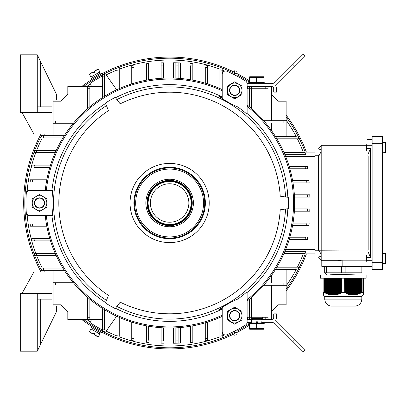 <?xml version="1.0" encoding="UTF-8"?>
<svg xmlns="http://www.w3.org/2000/svg" width="406" height="406" viewBox="0 0 406 406"><rect width="100%" height="100%" fill="white"/><g stroke="black" fill="none" stroke-linecap="round" stroke-linejoin="round"><path stroke-width="0.61" d="M222.229 331.616L222.229 308.393A117.791 117.791 0 0 1 218.788 310.042C222.336 306.885 233.272 300.577 237.743 299.095A117.791 117.791 0 0 0 247.117 291.711L247.117 322.11A3.395 3.395 0 0 1 245.518 324.993A143.673 143.673 0 0 1 226.979 334.727L226.979 334.727A3.395 3.395 0 0 1 222.229 331.616L222.229 338.046A266.981 266.981 0 0 1 219.971 338.487L219.971 336.183L219.971 338.487A266.981 266.981 0 0 0 222.229 338.046M247.117 114.289A117.791 117.791 0 0 0 237.743 106.905C233.242 105.413 222.305 99.094 218.788 95.958A117.791 117.791 0 0 1 222.229 97.607L222.229 74.384A3.395 3.395 0 0 1 226.979 71.273A143.673 143.673 0 0 1 245.518 81.007A3.395 3.395 0 0 1 247.117 83.89L247.117 114.289M52.496 190.556A117.791 117.791 0 0 0 52.349 192.058C53.303 199.371 53.303 206.664 52.349 213.942A117.791 117.791 0 0 0 52.496 215.444L29.643 215.444A3.395 3.395 0 0 1 26.258 212.267A143.673 143.673 0 0 1 26.258 193.733A3.395 3.395 0 0 1 29.643 190.556L52.496 190.556M105.519 302.998A118.785 118.785 0 0 0 115.081 308.519M115.081 97.481A118.785 118.785 0 0 0 105.519 103.002M288.28 208.522A118.785 118.785 0 0 0 288.28 197.478A118.785 118.785 0 0 1 288.28 208.522M222.229 316.396A125.007 125.007 0 0 1 45.244 215.444L28.587 215.444A2.263 2.263 0 0 1 26.329 213.343A143.673 143.673 0 0 1 26.258 212.267M26.258 193.733A143.673 143.673 0 0 1 26.329 192.657A2.263 2.263 0 0 1 28.587 190.556L45.244 190.556A125.007 125.007 0 0 1 222.229 89.604M247.117 85.214A3.395 3.395 0 0 1 247.117 85.224L247.117 104.91A125.007 125.007 0 0 1 247.117 301.09L247.117 320.776A3.395 3.395 0 0 1 247.117 320.786M169.627 238.068A35.068 35.068 0 0 1 139.258 185.466A35.068 35.068 0 0 1 200.001 185.466A35.068 35.068 0 0 1 169.627 238.068M169.627 238.723A35.723 35.723 0 0 1 138.69 185.141A35.723 35.723 0 0 1 200.564 185.141A35.723 35.723 0 0 1 169.627 238.723M169.627 242.595A39.595 39.595 0 0 1 135.34 183.202A39.595 39.595 0 0 1 203.919 183.202A39.595 39.595 0 0 1 169.627 242.595M108.453 295.385L105.403 302.927A118.785 118.785 0 0 0 115.202 308.58L120.206 302.176A110.808 110.808 0 0 0 280.226 209.785L288.275 208.659A118.785 118.785 0 0 0 288.275 197.341L280.226 196.215A110.808 110.808 0 0 0 120.206 103.824L115.202 97.42A118.785 118.785 0 0 0 105.403 103.073L108.453 110.615A110.808 110.808 0 0 0 108.453 295.385M218.788 310.042A79.19 79.19 0 0 1 222.605 307.246M233.435 300.993A79.19 79.19 0 0 1 237.743 299.095M237.743 106.905A79.19 79.19 0 0 1 218.788 95.958M52.349 192.058A79.19 79.19 0 0 1 52.349 213.942M271.441 120.699L271.441 86.478A2.263 2.263 0 0 1 273.705 88.741L273.705 92.137L276.532 92.137L276.532 88.741A5.09 5.09 0 0 0 275.578 85.778L305.302 56.053L303.302 54.054L275.359 81.997A5.659 5.659 0 0 1 271.36 83.651L247.112 83.651A3.395 3.395 0 0 0 245.518 81.007M251.69 322.349L247.112 322.349A3.395 3.395 0 0 1 245.518 324.993M91.553 319.522L90.924 320.877A2.263 2.263 0 0 0 91.746 323.734A143.673 143.673 0 0 0 102.317 329.926M104.581 331.012A2.263 2.263 0 0 0 106.895 330.098L116.629 316.213M100.241 328.835L95.359 325.982L94.791 326.967M116.629 89.787L106.895 75.902A2.263 2.263 0 0 0 104.581 74.988M102.317 76.074A143.673 143.673 0 0 0 91.746 82.266A2.263 2.263 0 0 0 90.924 85.123L91.553 86.478M98.602 78.109L100.257 77.186L99.688 76.206M95.344 79.992L95.902 79.688M96.521 79.322L97.79 78.576M81.768 319.522A145.932 145.932 0 0 0 234.673 333.636M236.937 332.484A145.932 145.932 0 0 0 249.38 325.211M286.149 290.863A145.932 145.932 0 0 0 306.393 253.907M306.393 152.093A145.932 145.932 0 0 0 286.149 115.137M249.38 80.789A145.932 145.932 0 0 0 236.937 73.516M234.673 72.364A145.932 145.932 0 0 0 81.768 86.478M41.042 133.99A145.932 145.932 0 0 0 41.042 272.01M100.49 331.514L101.612 332.113M101.119 331.854L100.642 331.6M100.236 331.382L99.12 330.783M94.71 328.236C90.974 325.952 90.974 325.952 94.71 328.236L91.771 326.541L91.203 327.52L101.003 333.174L101.566 332.194L98.628 330.499M93.75 78.343L91.817 79.54M92.294 79.241L92.751 78.957M93.141 78.718L93.593 78.439M98.628 75.501C102.474 73.41 102.474 73.41 98.628 75.501L101.566 73.806L101.003 72.826L91.203 78.48L91.771 79.459L94.71 77.764M117.74 338.188A144.805 144.805 0 0 0 221.514 338.188M222.229 337.909A144.805 144.805 0 0 0 234.673 332.372M236.937 331.205A144.805 144.805 0 0 0 249.38 323.861M286.149 288.97A144.805 144.805 0 0 0 305.185 253.907M305.185 152.093A144.805 144.805 0 0 0 286.149 117.029M249.38 82.139A144.805 144.805 0 0 0 236.937 74.795M234.673 73.628A144.805 144.805 0 0 0 222.229 68.091M221.514 67.812A144.805 144.805 0 0 0 117.74 67.812M117.024 68.091A144.805 144.805 0 0 0 83.656 86.478M42.325 133.99A144.805 144.805 0 0 0 34.718 150.398M34.439 151.113A144.805 144.805 0 0 0 34.439 254.887M34.718 255.602A144.805 144.805 0 0 0 42.325 272.01M83.656 319.522A144.805 144.805 0 0 0 117.024 337.909M95.278 327.256L93.466 326.155M92.867 325.785L93.705 326.302M94.162 326.581L94.628 326.866M100.257 328.814L99.856 329.885M100.338 330.149L100.805 330.403M101.206 330.616L101.723 330.895M99.196 329.52C103.043 331.611 103.043 331.611 99.196 329.52M101.678 75.13L100.805 75.597M100.338 75.851L99.856 76.115M95.354 80.018L94.628 79.134M94.162 79.419L93.705 79.698M93.319 79.936L92.822 80.246M95.278 78.744C91.538 81.027 91.538 81.027 95.278 78.744M372.124 260.693L367.034 260.693L367.034 266.351L372.124 266.351M367.034 266.351L342.146 266.351L342.146 260.17L366.471 260.17M372.124 139.649L367.034 139.649L367.034 155.056L367.785 155.056L368.166 156.011L368.166 249.989L314.995 250.233L314.995 257.018L318.39 257.018L321.785 260.693L321.785 266.351L342.146 266.351M366.471 145.307L321.785 145.307L318.39 148.982L314.995 148.982L314.995 155.767L318.39 155.767C321.922 151.722 321.922 149.459 318.39 148.982M314.995 250.233L314.995 155.767M368.166 156.011L321.785 156.011L321.785 145.307M342.146 260.17L337.548 260.693L321.785 260.693L321.785 156.011L318.39 155.767L318.39 250.233C321.922 254.283 321.922 256.546 318.39 257.018M367.785 250.944L367.034 250.944L367.034 257.551L370.429 257.551L367.785 250.944L368.166 249.989M367.785 155.056L370.429 148.449L367.034 148.449M370.429 148.449L370.429 257.551M367.034 260.693L367.034 257.551M385.7 263.149L384.345 263.479L385.7 263.149L385.7 253.714L385.7 263.149L385.7 253.714L384.345 253.385L385.492 253.486L385.492 263.377L385.7 253.714L382.305 253.161M385.7 152.286L384.345 152.615L385.7 152.286L385.7 142.851L385.7 152.286L385.7 142.851L384.345 142.521L385.492 142.623L385.492 152.514L385.7 142.851L382.305 142.298M382.305 152.839L384.345 152.615M367.034 150.398L366.471 150.398L366.471 144.739L367.034 144.739M372.124 262.677L372.124 136.538L382.305 136.538L382.305 269.462L372.124 269.462L372.124 262.677L382.305 262.677M382.305 263.702L384.345 263.479M367.034 261.261L366.471 261.261L366.471 255.602L367.034 255.602M275.578 85.778L276.39 84.966M272.639 83.504L273.923 83.037A5.659 5.659 0 0 0 275.359 81.997M273.923 83.037L272.066 83.606M247.685 88.741L247.685 86.478L249.38 86.478L249.38 88.741L251.644 88.741L251.644 86.478L268.046 86.478L265.788 86.478L265.788 88.741M265.098 83.651L265.098 82.748L248.37 82.748L248.37 83.651A142.983 142.983 0 0 0 246.904 82.697M253.06 76.962L249.38 77.617L249.38 82.575L256.734 82.575L256.734 77.617L249.38 77.617L249.38 76.962L249.751 76.749L263.722 76.749L249.751 76.749M263.722 76.749L264.088 76.962L264.088 77.617L256.734 77.617L260.413 76.962M256.734 82.575L264.088 82.575L264.088 77.617M263.296 82.748L249.969 82.575M265.098 322.349L265.098 323.252L248.37 323.252L248.37 322.349A142.983 142.983 0 0 1 246.904 323.303M253.06 329.038L249.38 328.383L249.38 323.425L256.734 323.425L256.734 328.383L249.38 328.383L249.38 329.038L249.751 329.251L263.722 329.251L249.751 329.251M256.734 323.425L264.088 323.425L264.088 328.383L256.734 328.383L260.413 329.038M263.722 329.251L264.088 329.038L264.088 328.383M263.296 323.252L249.969 323.425M271.441 285.301L271.441 319.522A2.263 2.263 0 0 0 273.705 317.259L273.705 313.863L276.532 313.863L276.532 317.259A5.09 5.09 0 0 1 275.578 320.222L305.302 349.947L303.302 351.946L275.359 324.003A5.659 5.659 0 0 0 271.36 322.349L261.779 322.349M275.578 320.222L276.39 321.034M275.359 324.003A5.659 5.659 0 0 0 273.923 322.963L272.04 322.389M257.414 322.349L256.054 322.349M251.644 318.39L262.393 318.39L262.393 317.259M261.159 318.39L261.175 319.745M256.054 323.14L251.969 323.14L256.054 323.14M257.414 321.785L257.414 323.14L261.505 323.14L257.414 323.14L257.414 321.785L256.054 321.785L256.054 322.932L256.054 321.785M257.414 322.932L261.728 322.932L262.007 319.745L251.461 319.745L251.74 322.932L256.054 322.932M241.956 315.665A7.278 7.278 0 0 0 232.79 308.636A7.278 7.278 0 0 0 228.37 319.304A7.278 7.278 0 0 0 241.956 315.665M239.824 315.665A5.146 5.146 0 0 0 234.673 310.519A5.146 5.146 0 0 0 229.527 315.665A5.146 5.146 0 0 0 234.673 320.816A5.146 5.146 0 0 0 239.824 315.665M234.673 324.155L227.324 319.913L227.324 311.422L234.673 307.175L242.027 311.422L242.027 319.913L234.673 324.155M231.034 84.027A7.278 7.278 0 0 0 234.673 97.613A7.278 7.278 0 0 0 241.707 88.447A7.278 7.278 0 0 0 231.034 84.027M232.1 85.874A5.146 5.146 0 0 0 230.217 92.908A5.146 5.146 0 0 0 237.251 94.791A5.146 5.146 0 0 0 239.134 87.762A5.146 5.146 0 0 0 232.1 85.874M242.027 86.087L242.027 94.578L234.673 98.825L227.324 94.578L227.324 86.087L234.673 81.845L242.027 86.087M35.89 209.303A7.278 7.278 0 0 0 45.837 199.361A7.278 7.278 0 0 0 34.383 197.854A7.278 7.278 0 0 0 35.89 209.303M36.956 207.456A5.146 5.146 0 0 0 43.99 205.573A5.146 5.146 0 0 0 42.107 198.544A5.146 5.146 0 0 0 35.073 200.427A5.146 5.146 0 0 0 36.956 207.456M32.181 198.752L39.529 194.51L46.883 198.752L46.883 207.248L39.529 211.49L32.181 207.248L32.181 198.752M102.317 97.663L102.317 74.856A263.585 263.585 0 0 1 104.581 74.268L104.581 76.602L104.581 74.268A263.585 263.585 0 0 0 102.317 74.856M55.206 152.656L36.444 152.656A264.717 264.717 0 0 1 36.89 150.398L56.231 150.398A125.007 125.007 0 0 1 62.879 137.954L43.234 137.954A261.322 261.322 0 0 1 43.823 135.69L41.483 135.69A263.585 263.585 0 0 0 40.894 137.954A263.585 263.585 0 0 1 41.483 135.69M64.29 270.31L41.483 270.31A263.585 263.585 0 0 1 40.894 268.046L43.234 268.046L40.894 268.046A263.585 263.585 0 0 0 41.483 270.31M75.293 285.017L53.105 285.017L53.105 270.31M75.293 120.983L53.105 120.983L53.105 135.69M53.105 304.815L61.027 304.815L67.812 311.6L67.812 319.522L102.317 319.522M271.441 319.522L261.17 319.522M247.117 319.522L249.38 319.522L249.38 317.259L268.046 317.259L268.046 319.522M251.644 297.339L251.644 319.522L252.293 319.522M247.117 317.259L249.38 317.259L249.38 299.258M251.644 319.522L249.38 319.522M271.441 86.478L268.046 86.478L268.046 88.741L251.644 88.741L251.644 108.661M251.644 86.478L249.38 86.478M67.812 94.4L61.027 101.185L67.812 94.4L67.812 86.478L102.317 86.478M236.937 76.074L236.937 71.349A266.981 266.981 0 0 0 234.673 70.766L234.673 73.1L234.673 70.766A266.981 266.981 0 0 1 236.937 71.349M53.105 282.754L55.368 282.754L55.368 285.017M73.369 282.754L55.368 282.754M89.873 299.258L89.873 317.259L87.61 317.259L87.61 319.522M89.873 319.522L89.873 317.259M87.61 297.339L87.61 317.259M89.873 86.478L89.873 88.741L87.61 88.741L87.61 86.478M89.873 106.742L89.873 88.741M87.61 108.661L87.61 88.741M73.369 123.246L55.368 123.246L55.368 120.983M53.105 123.246L55.368 123.246M64.29 135.69L43.823 135.69M276.887 138.801L296.238 138.801A261.322 261.322 0 0 0 295.654 136.538L275.501 136.538M276.887 267.199L296.238 267.199A261.322 261.322 0 0 1 295.654 269.462L275.501 269.462M283.885 285.301L283.885 283.038L286.149 283.038L286.149 285.301L263.717 285.301M283.885 283.038L265.651 283.038M271.441 94.4L278.232 101.185L286.149 101.185L286.149 120.699L263.717 120.699M283.885 120.699L283.885 122.962L286.149 122.962L286.149 136.538M283.885 122.962L265.651 122.962M178.975 343.116L179.457 343.095L178.975 343.116M180.376 327.54L180.376 343.06L177.955 343.146M175.849 343.207L173.585 343.248L176.98 343.177L175.849 343.207L175.849 340.944L175.849 343.207A266.981 266.981 0 0 0 178.112 343.141L178.097 343.141A266.981 266.981 0 0 1 175.849 343.207M177.595 343.156L177.909 343.151M173.585 62.752L175.849 62.793L173.585 62.752L175.849 62.793L173.585 62.752L173.585 78.059M180.376 78.459L180.376 62.94L176.98 62.823M178.975 62.884L179.457 62.905L178.975 62.884M177.965 62.854L178.112 62.859A266.981 266.981 0 0 0 175.849 62.793L175.849 65.056A264.717 264.717 0 0 1 178.112 65.122L178.112 62.859A266.981 266.981 0 0 0 175.849 62.793L175.849 78.15M175.849 327.85L175.849 340.944A264.717 264.717 0 0 0 178.112 340.878L178.112 343.171M178.112 327.718L178.112 340.878M178.112 78.282L178.112 65.122M308.859 180.66L292.619 180.66M306.697 180.66A264.717 264.717 0 0 1 306.88 182.918L309.149 182.918A266.981 266.981 0 0 0 308.966 180.66A266.981 266.981 0 0 1 309.149 182.918L293.01 182.918M307.515 194.799A264.717 264.717 0 0 1 307.575 197.062L309.839 197.062A266.981 266.981 0 0 0 309.778 194.799L294.365 194.799M309.778 211.201A266.981 266.981 0 0 0 309.839 208.938A266.981 266.981 0 0 1 309.778 211.201L307.515 211.201A264.717 264.717 0 0 0 307.575 208.938L294.492 208.938M308.859 225.34L308.966 225.34A266.981 266.981 0 0 0 309.149 223.082A266.981 266.981 0 0 1 308.966 225.34L306.697 225.34A264.717 264.717 0 0 0 306.88 223.082L293.01 223.082M307.286 239.484L307.403 239.484A266.981 266.981 0 0 0 307.702 237.221A266.981 266.981 0 0 1 307.403 239.484L305.114 239.484A264.717 264.717 0 0 0 305.424 237.221L289.859 237.221M307.286 166.516L289.189 166.516M305.114 166.516A264.717 264.717 0 0 1 305.424 168.779L307.702 168.779A266.981 266.981 0 0 0 307.403 166.516A266.981 266.981 0 0 1 307.702 168.779L289.859 168.779M305.256 153.402L305.49 154.64A266.981 266.981 0 0 0 305.063 152.377L283.921 152.377M302.754 152.377A264.717 264.717 0 0 1 303.186 154.64L305.49 154.64M283.799 152.093L314.995 152.093M302.754 253.623A264.717 264.717 0 0 0 303.186 251.36L305.49 251.36L305.063 253.623L305.49 251.36L303.186 251.36L305.49 251.36A266.981 266.981 0 0 1 305.063 253.623L283.921 253.623M314.995 253.907L283.799 253.907M234.673 74.897L234.673 73.1A264.717 264.717 0 0 1 236.937 73.684M50.506 240.895L32.054 240.895A266.981 266.981 0 0 1 31.739 238.637L34.023 238.637L31.739 238.637A266.981 266.981 0 0 0 32.054 240.895M49.811 238.637L34.023 238.637A264.717 264.717 0 0 0 34.337 240.895M192.82 325.835L192.82 342.268A266.981 266.981 0 0 1 190.556 342.456L190.556 340.187L190.556 342.456A266.981 266.981 0 0 0 192.82 342.268M190.556 326.241L190.556 340.187A264.717 264.717 0 0 0 192.82 339.995M119.288 317.421L119.288 336.183A264.717 264.717 0 0 1 117.024 335.737L117.024 338.046A266.981 266.981 0 0 0 119.288 338.487A266.981 266.981 0 0 1 117.024 338.046M117.024 316.396L117.024 335.737M219.971 317.421L219.971 336.183A264.717 264.717 0 0 0 222.229 335.737M148.697 326.241L148.697 340.187A264.717 264.717 0 0 1 146.434 339.995L146.434 342.268A266.981 266.981 0 0 0 148.697 342.456A266.981 266.981 0 0 1 146.434 342.268M146.434 325.835L146.434 339.995M46.791 226.193L30.359 226.193A266.981 266.981 0 0 1 30.171 223.929L32.439 223.929L30.171 223.929A266.981 266.981 0 0 0 30.359 226.193M46.386 223.929L32.439 223.929A264.717 264.717 0 0 0 32.632 226.193M163.405 327.85L163.405 340.944A264.717 264.717 0 0 1 161.141 340.878L161.141 343.141A266.981 266.981 0 0 0 163.405 343.207A266.981 266.981 0 0 1 161.141 343.141M161.141 327.718L161.141 340.878M133.99 322.821L133.99 338.604A264.717 264.717 0 0 1 131.732 338.289L131.732 340.573A266.981 266.981 0 0 0 133.99 340.888A266.981 266.981 0 0 1 131.732 340.573M131.732 322.12L131.732 338.289M56.231 255.602L34.586 255.602A266.981 266.981 0 0 1 34.14 253.344L36.444 253.344L34.14 253.344A266.981 266.981 0 0 0 34.586 255.602M55.206 253.344L36.444 253.344A264.717 264.717 0 0 0 36.89 255.602M104.581 309.748L104.581 329.398A261.322 261.322 0 0 1 102.317 328.804L102.317 331.144A263.585 263.585 0 0 0 104.581 331.732A263.585 263.585 0 0 1 102.317 331.144M102.317 308.337L102.317 328.804M207.527 322.12L207.527 340.573A266.981 266.981 0 0 1 205.263 340.888L205.263 338.604L205.263 340.888A266.981 266.981 0 0 0 207.527 340.573M205.263 322.821L205.263 338.604A264.717 264.717 0 0 0 207.527 338.289M146.434 80.165L146.434 63.732A266.981 266.981 0 0 1 148.697 63.544L148.697 65.813L148.697 63.544A266.981 266.981 0 0 0 146.434 63.732M148.697 79.759L148.697 65.813A264.717 264.717 0 0 0 146.434 66.005M161.141 78.282L161.141 62.859A266.981 266.981 0 0 1 163.405 62.793L163.405 65.056L163.405 62.793A266.981 266.981 0 0 0 161.141 62.859M163.405 78.15L163.405 65.056A264.717 264.717 0 0 0 161.141 65.122M46.386 182.071L32.439 182.071A264.717 264.717 0 0 1 32.632 179.807L30.359 179.807A266.981 266.981 0 0 0 30.171 182.071A266.981 266.981 0 0 1 30.359 179.807M46.791 179.807L32.632 179.807M205.263 83.179L205.263 67.396A264.717 264.717 0 0 1 207.527 67.711L207.527 65.427A266.981 266.981 0 0 0 205.263 65.112A266.981 266.981 0 0 1 207.527 65.427M207.527 83.88L207.527 67.711M49.811 167.363L34.023 167.363A264.717 264.717 0 0 1 34.337 165.105L32.054 165.105A266.981 266.981 0 0 0 31.739 167.363A266.981 266.981 0 0 1 32.054 165.105M50.506 165.105L34.337 165.105M36.444 152.656L34.14 152.656L36.444 152.656M36.89 150.398L34.586 150.398A266.981 266.981 0 0 0 34.14 152.656A266.981 266.981 0 0 1 34.586 150.398M117.024 89.604L117.024 67.954A266.981 266.981 0 0 1 119.288 67.513L119.288 69.817L119.288 67.513A266.981 266.981 0 0 0 117.024 67.954M119.288 88.579L119.288 69.817A264.717 264.717 0 0 0 117.024 70.263M222.229 74.374L222.229 67.954A266.981 266.981 0 0 0 219.971 67.513L219.971 69.817L219.971 67.513A266.981 266.981 0 0 1 222.229 67.954M219.971 88.579L219.971 69.817A264.717 264.717 0 0 1 222.229 70.263M131.732 83.88L131.732 65.427A266.981 266.981 0 0 1 133.99 65.112L133.99 67.396L133.99 65.112A266.981 266.981 0 0 0 131.732 65.427M133.99 83.179L133.99 67.396A264.717 264.717 0 0 0 131.732 67.711M190.556 79.759L190.556 65.813A264.717 264.717 0 0 1 192.82 66.005L192.82 63.732A266.981 266.981 0 0 0 190.556 63.544A266.981 266.981 0 0 1 192.82 63.732M192.82 80.165L192.82 66.005M249.38 106.742L249.38 88.741L247.117 88.741M62.879 268.046L43.234 268.046A261.322 261.322 0 0 0 43.823 270.31M234.673 331.103L234.673 332.9A264.717 264.717 0 0 0 236.937 332.316L236.937 334.651A266.981 266.981 0 0 1 234.673 335.234A266.981 266.981 0 0 0 236.937 334.651M236.937 329.926L236.937 332.316M104.581 96.252L104.581 76.602A261.322 261.322 0 0 0 102.317 77.196M303.186 251.36L284.9 251.36M303.186 154.64L284.9 154.64M309.778 194.799A266.981 266.981 0 0 1 309.839 197.062L294.492 197.062M307.515 211.201L294.365 211.201M305.114 239.484L289.189 239.484M306.697 225.34L292.619 225.34M298.572 138.801A263.585 263.585 0 0 0 297.994 136.538A263.585 263.585 0 0 1 298.572 138.801M298.572 267.199A263.585 263.585 0 0 1 297.994 269.462A263.585 263.585 0 0 0 298.572 267.199M286.149 283.038L286.149 269.462M271.441 311.6L278.232 304.815L286.149 304.815L286.149 285.301M286.149 122.962L286.149 120.699M173.585 343.248L173.585 327.941M271.441 130.473L271.441 122.962M271.441 275.527L271.441 283.038M53.105 101.185L61.027 101.185M61.027 304.815L67.812 311.6M37.271 351.195L37.271 293.502L20.3 293.502L20.3 351.195L37.271 351.195L56.5 311.6L56.5 305.946L53.105 305.946L53.105 285.017M53.105 272.01L33.876 272.01L21.995 293.502M37.271 293.502L51.973 293.502L51.973 299.156L37.271 299.156M37.271 54.805L37.271 112.498L20.3 112.498L20.3 54.805L37.271 54.805L56.5 94.4L56.5 100.054L53.105 100.054L53.105 120.983M37.271 112.498L51.973 112.498L51.973 106.844L37.271 106.844M53.105 133.99L33.876 133.99L21.995 112.498M94.314 71.197L97.856 69.157L94.314 71.197M93.822 73.055L93.141 71.877L89.599 73.922L93.141 71.877L93.822 73.055L94.994 72.375L94.42 71.38L94.994 72.375M93.243 72.055L89.508 74.212L90.858 77.115L99.993 71.842L98.156 69.223L94.42 71.38M92.274 77.866L91.583 76.698M93.141 334.123L89.599 332.078L93.141 334.123M94.994 333.625L94.314 334.803L97.856 336.843L94.314 334.803L94.994 333.625L93.822 332.945L93.243 333.945L93.822 332.945M94.42 334.62L98.156 336.777L99.993 334.158L90.858 328.885L89.508 331.788L93.243 333.945M99.937 332.56L99.267 333.742M169.627 222.229A19.229 19.229 0 0 1 152.971 193.383A19.229 19.229 0 0 1 186.283 193.383A19.229 19.229 0 0 1 169.627 222.229M169.627 224.493A21.493 21.493 0 0 1 151.012 192.251A21.493 21.493 0 0 1 188.242 192.251A21.493 21.493 0 0 1 169.627 224.493L165.628 224.117M175.285 223.736L173.626 224.117L175.285 223.736M169.627 225.02A22.02 22.02 0 0 1 150.56 191.992A22.02 22.02 0 0 1 188.699 191.992A22.02 22.02 0 0 1 169.627 225.02M169.627 225.624A22.624 22.624 0 0 1 150.032 191.688A22.624 22.624 0 0 1 189.221 191.688A22.624 22.624 0 0 1 169.627 225.624M134.559 203A35.068 35.068 0 0 1 187.161 172.631A35.068 35.068 0 0 1 187.161 233.369A35.068 35.068 0 0 1 134.559 203M135.69 203A33.937 33.937 0 0 0 186.598 232.389A33.937 33.937 0 0 0 186.598 173.611A33.937 33.937 0 0 0 135.69 203M145.871 203A23.756 23.756 0 0 1 181.507 182.426A23.756 23.756 0 0 1 181.507 223.574A23.756 23.756 0 0 1 145.871 203M320.441 278.171L366.116 278.171L366.116 274.948L320.441 274.948L320.441 278.171M355.702 306.063L343.278 306.068L355.702 306.063C359.477 305.287 361.513 302.977 361.817 299.136L324.739 299.136C325.039 302.977 327.079 305.287 330.849 306.063L355.702 306.063C359.477 305.287 361.513 302.977 361.817 299.136L361.817 296.441L324.739 296.441L323.125 294.817M334.366 278.171L334.366 294.786L334.833 294.741L334.833 278.171M363.162 293.629L363.426 293.376L363.162 295.096L363.426 294.827M359.168 278.171L359.168 293.741L359.635 293.563L359.635 278.171M357.31 278.171L357.31 294.32L357.772 294.193L357.772 278.171M330.641 278.171L330.641 294.614L331.108 294.685L331.108 278.171M346.14 278.171L346.14 293.178L346.607 293.376L346.607 278.171M360.102 278.171L360.102 293.376L360.564 293.178L360.564 278.171M323.125 278.171L323.125 294.786M361.03 278.171L361.03 292.965L361.497 292.746L361.497 278.171M358.239 278.171L358.239 294.056L358.706 293.903L358.706 278.171M332.504 278.171L332.504 294.817L332.971 294.827L332.971 278.171M327.85 278.171L327.85 293.903L328.317 294.056L328.317 278.171M355.448 278.171L355.448 294.685L355.91 294.614L355.91 278.171M325.059 278.171L325.059 292.746L325.526 292.965L325.059 292.746L325.526 292.965L325.526 278.171M333.433 278.171L333.433 294.827L333.899 294.817L333.899 278.171M351.723 278.171L351.723 294.741L352.19 294.786L352.19 278.171M328.779 278.171L328.779 294.193L329.246 294.32L329.246 278.171M324.592 278.171L324.592 292.513L324.43 278.171M336.229 278.171L336.229 294.533L336.691 294.431L336.691 278.171M363.162 292.751L363.426 292.513L363.426 278.171M347.069 278.171L347.069 293.563L347.536 293.741L347.536 278.171M339.02 278.171L339.02 293.741L339.482 293.563L339.482 278.171M337.158 278.171L337.158 294.32L337.625 294.193L337.625 278.171M349.86 278.171L349.86 294.431L350.327 294.533L350.327 278.171M325.988 278.171L325.988 293.178L326.454 293.376L326.454 278.171M363.426 292.513L363.426 293.376M339.949 278.171L339.949 293.376L340.416 293.178L340.416 278.171M354.514 278.171L354.514 294.786L354.981 294.741L354.981 278.171M338.086 278.171L338.086 294.056L338.553 293.903L338.553 278.171M335.295 278.171L335.295 294.685L335.762 294.614L335.762 278.171M350.794 278.171L350.794 294.614L351.261 294.685L351.261 278.171M331.575 278.171L331.575 294.741L332.037 294.786L332.037 278.171M344.745 278.171L344.745 292.513L344.582 278.171M326.921 278.171L326.921 293.563L327.383 293.741L327.383 278.171M352.657 278.171L352.657 294.817L353.118 294.827L353.118 278.171M348.003 278.171L348.003 293.903L348.465 294.056L348.465 278.171M329.713 278.171L329.713 294.431L330.179 294.533L330.179 278.171M345.207 278.171L345.207 292.746L345.673 292.965L345.673 278.171M353.585 278.171L353.585 294.827L354.052 294.817L354.052 278.171M340.883 278.171L340.883 292.965L341.344 292.746L341.344 278.171M348.932 278.171L348.932 294.193L349.399 294.32L349.399 278.171M356.377 278.171L356.377 294.533L356.844 294.431L356.844 278.171M341.974 278.171L341.974 292.427L344.582 292.427M341.974 292.427L341.482 292.99L341.344 292.746M340.548 278.171L340.548 293.426L340.883 292.965M339.619 278.171L339.619 293.817L340.086 293.629L339.949 293.376M339.619 293.817L339.482 293.563M338.69 278.171L338.69 294.162L339.152 293.995L339.02 293.741M338.69 294.162L338.553 293.903M337.756 278.171L337.756 294.457L338.223 294.314L338.086 294.056M337.756 294.457L337.625 294.193M336.828 278.171L336.828 294.695L337.29 294.583L337.158 294.32M336.828 294.695L336.691 294.431M335.894 278.171L335.894 294.883L336.361 294.797L336.229 294.533M335.894 294.883L335.762 294.614M334.965 278.171L334.965 295.01L335.432 294.954L335.295 294.685M334.965 295.01L334.833 294.741M334.036 278.171L334.036 295.081L334.498 295.055L334.366 294.786M334.036 295.081L333.899 294.817M333.103 278.171L333.103 295.096L333.57 295.096L333.433 294.827M333.103 295.096L332.971 294.827M332.174 278.171L332.174 295.055L332.636 295.081L332.504 294.817M332.174 295.055L332.037 294.786M331.24 278.171L331.24 294.954L331.707 295.01L331.575 294.741M331.24 294.954L331.108 294.685M330.311 278.171L330.311 294.797L330.778 294.883L330.641 294.614M330.311 294.797L330.179 294.533M329.383 278.171L329.383 294.583L329.845 294.695L329.713 294.431M329.383 294.583L329.246 294.32M328.449 278.171L328.449 294.314L328.916 294.457L328.779 294.193M328.449 294.314L328.317 294.056M327.52 278.171L327.52 293.995L327.987 294.162L327.85 293.903M327.52 293.995L327.383 293.741M326.586 278.171L326.586 293.629L327.053 293.817L326.921 293.563M326.586 293.629L326.454 293.376M325.658 278.171L325.658 293.213L326.125 293.426L325.988 293.178M325.658 293.213L325.059 292.746L325.526 292.965M324.729 278.171L324.729 292.751L325.059 292.746M323.125 292.427L324.298 292.442M323.394 292.751L323.125 292.513M323.394 292.99L323.125 292.746M323.394 293.213L323.125 292.965M323.394 293.426L323.125 293.178M323.394 293.629L323.125 293.376M323.394 293.817L323.125 293.563M323.394 293.995L323.125 293.741M323.394 294.162L323.125 293.903M323.394 294.314L323.125 294.056M323.394 294.457L323.125 294.193M323.394 294.583L323.125 294.32M323.394 294.695L323.125 294.431M323.394 294.797L323.125 294.533M323.394 294.883L323.125 294.614M323.394 294.954L323.125 294.685M323.394 295.01L323.125 294.741M323.394 295.055L323.125 294.827M363.426 294.786L363.162 295.055L363.426 294.817M363.426 294.685L363.162 294.954L363.426 294.741M363.426 294.533L363.162 294.797L363.426 294.614M363.426 294.32L363.162 294.583L363.426 294.431M363.426 294.056L363.162 294.314L363.426 294.193M363.426 293.741L363.162 293.995L363.426 293.903M363.162 293.817L363.426 293.563M363.426 292.965L363.162 293.213L363.426 293.178M363.162 292.99L363.426 292.746M362.127 278.171L362.127 292.427L363.426 292.427M362.127 292.427L361.497 292.746M360.564 293.178L361.03 292.965M359.635 293.563L360.102 293.376M358.706 293.903L359.168 293.741M357.772 294.193L358.239 294.056M356.844 294.431L357.31 294.32M355.91 294.614L356.377 294.533M354.981 294.741L355.448 294.685M354.052 294.817L353.915 295.081L354.382 295.055L354.514 294.786M353.118 294.827L352.987 295.096L353.585 294.827M352.19 294.786L352.053 295.055L352.657 294.817M351.261 294.685L351.124 294.954L351.723 294.741M350.327 294.533L350.195 294.797L350.657 294.883L350.794 294.614M349.399 294.32L349.262 294.583L349.86 294.431M348.465 294.056L348.333 294.314L348.8 294.457L348.932 294.193M347.536 293.741L347.399 293.995L347.866 294.162L348.003 293.903M346.607 293.376L346.47 293.629L347.069 293.563M345.673 292.965L346.003 293.426L346.14 293.178M344.745 292.513L345.075 292.99L345.207 292.746M341.811 278.171L341.811 292.513M361.964 278.171L361.964 292.513M357.173 278.171L357.173 294.583M349.728 278.171L349.728 294.695M363.162 295.055L361.817 296.441M341.482 278.171L341.482 292.99M354.382 278.171L354.382 295.055M346.003 278.171L346.003 293.426M348.8 278.171L348.8 294.457M353.453 278.171L353.453 295.096M345.075 278.171L345.075 292.99M351.591 278.171L351.591 295.01M355.311 278.171L355.311 294.954M350.657 278.171L350.657 294.883M347.866 278.171L347.866 294.162M352.52 278.171L352.52 295.081M356.245 278.171L356.245 294.797M359.036 278.171L359.036 293.995M361.827 278.171L361.827 292.751M360.898 278.171L360.898 293.213M346.937 278.171L346.937 293.817M358.107 278.171L358.107 294.314M359.965 278.171L359.965 293.629M356.712 274.948L325.546 273.908L325.546 272.802M360.01 266.351L360.01 272.802L345.141 272.802L345.141 266.351M341.416 266.351L341.416 272.802L345.141 272.802M341.416 272.802L326.546 272.802L326.546 266.351M324.683 266.351L324.683 272.802L326.546 272.802M360.01 272.802L361.868 272.802L361.868 266.351M343.278 274.608L331.397 274.268M287.854 208.714A118.364 118.364 0 0 1 247.117 292.467M285.55 209.039A116.08 116.08 0 0 1 116.898 306.413M222.229 309.032A118.364 118.364 0 0 1 115.466 308.245M115.466 97.755A118.364 118.364 0 0 1 222.229 96.968M116.898 99.587A116.08 116.08 0 0 1 285.55 196.961M247.117 113.533A118.364 118.364 0 0 1 287.854 197.286M105.565 302.526A118.364 118.364 0 0 1 51.922 215.444M106.438 300.374A116.08 116.08 0 0 1 106.438 105.626M51.922 190.556A118.364 118.364 0 0 1 105.565 103.474M222.229 315.213A123.931 123.931 0 0 1 46.32 215.444M46.32 190.556A123.931 123.931 0 0 1 222.229 90.787M247.117 106.281A123.931 123.931 0 0 1 247.117 299.719M119.288 336.828A142.983 142.983 0 0 0 219.971 336.828M222.229 335.955A142.983 142.983 0 0 0 224.802 334.909M286.149 285.87A142.983 142.983 0 0 0 296.228 269.462M297.39 267.199A142.983 142.983 0 0 0 303.241 253.907M303.241 152.093A142.983 142.983 0 0 0 297.39 138.801M296.228 136.538A142.983 142.983 0 0 0 286.149 120.13M224.802 71.091A142.983 142.983 0 0 0 222.229 70.045M219.971 69.172A142.983 142.983 0 0 0 119.288 69.172M117.024 70.045A142.983 142.983 0 0 0 105.783 75.064M90.751 83.737A142.983 142.983 0 0 0 86.757 86.478M44.396 133.99A142.983 142.983 0 0 0 43.478 135.69M42.295 137.954A142.983 142.983 0 0 0 36.672 150.398M35.799 152.656A142.983 142.983 0 0 0 27.141 191.079M27.141 214.921A142.983 142.983 0 0 0 35.799 253.344M36.672 255.602A142.983 142.983 0 0 0 42.295 268.046M43.478 270.31A142.983 142.983 0 0 0 44.396 272.01M86.757 319.522A142.983 142.983 0 0 0 90.751 322.262M105.783 330.936A142.983 142.983 0 0 0 117.024 335.955M367.034 145.307L372.124 145.307M372.124 143.323L382.305 143.323M292.904 64.453L294.903 66.452M292.904 341.547L294.903 339.548M229.811 315.665A4.867 4.867 0 0 0 237.109 319.877A4.867 4.867 0 0 0 237.109 311.453A4.867 4.867 0 0 0 229.811 315.665M237.109 94.547A4.867 4.867 0 0 0 237.109 86.123A4.867 4.867 0 0 0 229.811 90.335A4.867 4.867 0 0 0 237.109 94.547M41.965 198.788A4.867 4.867 0 0 0 34.667 203A4.867 4.867 0 0 0 41.965 207.212A4.867 4.867 0 0 0 41.965 198.788M285.707 249.38L314.995 249.38M314.995 156.62L285.707 156.62M265.788 317.259L265.788 319.522M247.685 319.522L247.685 317.259M40.661 344.207L40.661 299.156M40.661 61.793L40.661 106.844M252.293 318.39L252.293 319.745M175.849 62.818L175.849 65.056M98.156 69.223L97.856 69.157M89.508 74.212L89.599 73.922M99.947 73.435L99.272 72.258M89.508 331.788L89.599 332.078M98.156 336.777L97.856 336.843M92.258 328.129L91.578 329.302M330.849 306.063C327.079 305.287 325.039 302.977 324.739 299.136L324.739 296.441M361.01 274.948L361.01 272.802M330.245 274.228L331.382 274.268M326.622 274.948L326.622 274.06"/></g></svg>
